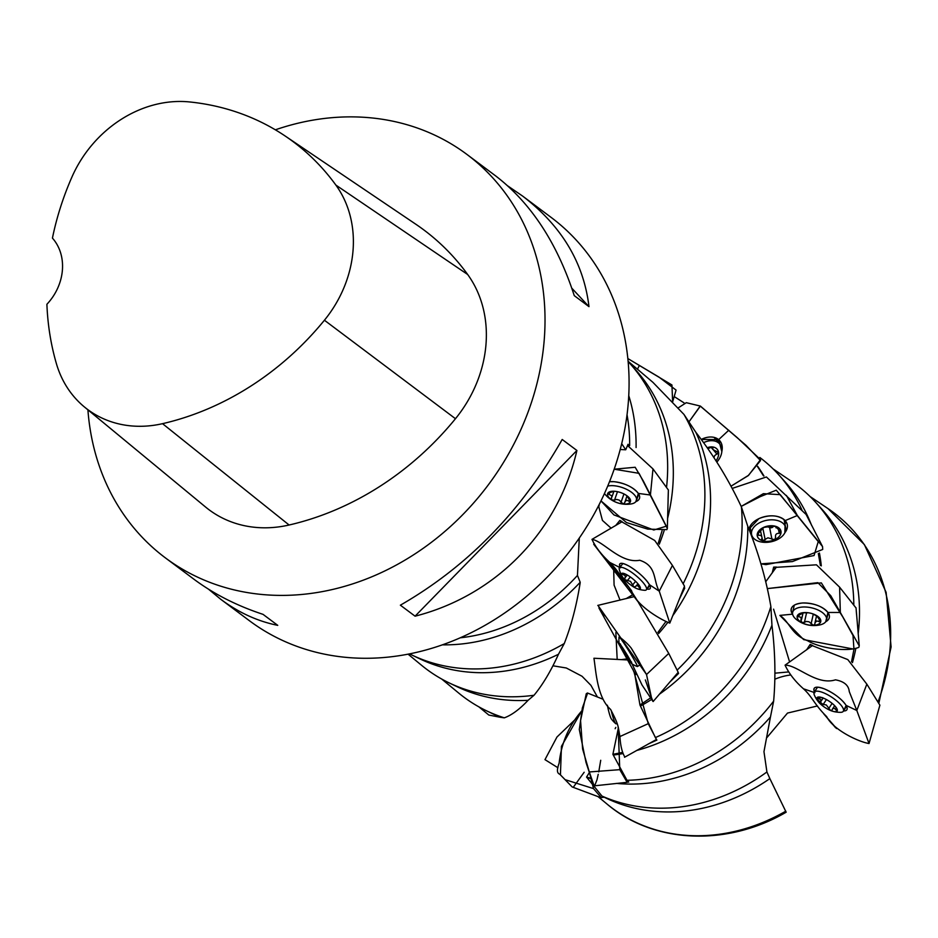 <?xml version="1.0" encoding="UTF-8"?>
<svg xmlns="http://www.w3.org/2000/svg" width="938" height="938" viewBox="0 0 938 938"><rect width="100%" height="100%" fill="white"/><g stroke="black" fill="none" stroke-linecap="round" stroke-linejoin="round"><path stroke-width="1.41" d="M165.311 557.817L193.861 579.168C213.782 594 236.833 605.737 263.027 614.355L277.742 625.353C257.657 621.308 238.686 612.631 220.817 599.335L249.367 620.686A251.841 214.966 -53.2 0 0 380.16 657.796A251.841 214.966 -53.2 0 0 610.685 478.732A251.841 214.966 -53.2 0 0 551.04 217.335L522.489 195.983C561.569 225.835 583.729 262.722 588.982 306.644L574.267 295.646C557.055 242.766 530.802 202.831 495.534 175.816L466.983 154.465A251.841 214.966 126.8 0 1 488.288 484.887A251.841 214.966 126.8 0 1 165.311 557.817A251.841 214.966 126.8 0 1 87.914 409.847M275.373 129.819A251.841 214.966 126.8 0 1 336.203 117.356A251.841 214.966 126.8 0 1 466.983 154.465M415.077 616.184L400.374 605.186C467.206 566.775 521.141 511.538 562.19 439.476L576.905 450.486C558.11 531.834 495.874 595.571 415.077 616.184L576.905 450.486M507.845 185.97L522.489 195.983M220.817 599.335L208.506 589.181M817.467 705.951L787.51 713.068L767.143 737.315M603.333 796.796L606.136 798.144A182.816 156.036 -53.2 0 0 769.852 778.61L786.15 812.214M852.466 662.603A182.816 156.036 -53.2 0 0 855.737 648.967M858.176 633.877A182.816 156.036 -53.2 0 0 822.075 509.416L816.048 502.733A184.575 157.549 -53.2 0 0 791.449 481.323L773.041 468.859M589.146 771.341L593.496 788.6L601.246 797.593L604.236 797.206L601.962 796.069A184.575 157.549 -53.2 0 0 766.921 771.974L769.852 778.61M856.535 614.343L856.253 610.779M851.54 661.759L853.979 649.155M853.815 604.471A184.575 157.549 -53.2 0 0 816.048 502.733M759.827 457.474A184.575 157.549 126.8 0 1 778.821 474.886A184.575 157.549 126.8 0 1 802.002 510.108M818.323 553.561L820.398 565.45M778.821 474.886L784.848 481.569A182.816 156.036 126.8 0 1 811.534 525.221M819.413 552.998A182.816 156.036 126.8 0 1 821.301 565.884M628.108 361.271L652.86 382.282L683.954 414.42L695.785 432.207C713.935 455.704 729.143 480.608 741.407 506.907L747.785 526.335C758.549 552.928 766.24 579.649 770.872 606.487L771.951 625.212C775.198 651.699 775.761 677.013 773.639 701.143L770.461 716.949A182.816 156.036 126.8 0 1 616.465 783.394M773.639 701.143A184.575 157.549 126.8 0 1 626.994 780.299L628.753 782.069L627.358 782.128M590.694 778.223L586.555 777.086L601.962 796.069M590.776 778.575A182.816 156.036 126.8 0 1 587.305 777.532M770.461 716.949L763.966 751.69L766.921 771.974M757.447 466.479L763.555 475.941M757.646 466.268A182.816 156.036 126.8 0 1 763.942 475.976M770.872 606.487A184.575 157.549 126.8 0 1 655.381 737.585L656.881 740.094L648.217 744.01M622.316 752.44L612.889 754.328L626.994 780.299M771.951 625.212A182.816 156.036 126.8 0 1 636.515 750.517M622.621 753.636A182.816 156.036 126.8 0 1 613.499 755.02M674.961 397.044L684.037 402.859M741.407 506.907A184.575 157.549 126.8 0 1 677.189 670.06M678.092 672.429L678.561 673.437L669.322 682.547M650.468 697.966L639.951 705.013L655.381 737.585M747.785 526.335A182.816 156.036 126.8 0 1 659.273 694.296M651.5 699.502A182.816 156.036 126.8 0 1 640.513 706.009M683.954 414.42A184.575 157.549 126.8 0 1 683.333 583.413M684.201 586.93L684.74 588.067L679.335 599.171M665.769 621.73L657.925 632.388M695.785 432.207A182.816 156.036 126.8 0 1 673.097 615.211M667.598 622.68A182.816 156.036 126.8 0 1 658.628 633.572M628.132 361.599A184.575 157.549 126.8 0 1 629.89 363.498A184.575 157.549 126.8 0 1 666.601 486.799M668.313 492.051L668.055 499.743M662.099 530.674L658.288 543.137M629.89 363.498L635.917 370.193A182.816 156.036 126.8 0 1 667.551 518.644M664.116 530.685A182.816 156.036 126.8 0 1 659.273 544.192M628.753 395.648A182.816 156.036 126.8 0 1 636.081 447.532M629.656 445.62A177.821 151.78 -53.2 0 0 627.041 414.772M564.266 643.538A184.575 157.549 126.8 0 1 411.864 655.017L419.978 658.91A182.816 156.036 126.8 0 0 558.473 654.255L564.266 643.538C571.301 625.599 576.612 605.35 580.176 582.768L580.188 582.275A182.816 156.036 126.8 0 1 442.373 644.84M580.188 582.275L577.456 575.428L579.297 538.06M460.23 637.805A177.821 151.78 -53.2 0 0 577.456 575.428M621.695 443.686L625.716 449.783L628.038 444.284L629.035 445.597M558.473 654.255C550.934 670.963 542.785 684.634 534.027 695.257L528.094 700.311C519.523 709.374 511.597 715.213 504.316 717.84L500.435 717.312A182.816 156.036 126.8 0 1 494.443 714.604L486.33 710.711A184.575 157.549 126.8 0 1 458.834 693.17L441.681 679.03M504.316 717.84A184.575 157.549 126.8 0 1 486.33 710.711M500.435 717.312L488.827 715.049L478.919 706.877M534.027 695.257A184.575 157.549 126.8 0 1 449.091 682.864A184.575 157.549 126.8 0 1 421.608 665.323L408.065 654.161M528.094 700.311A182.816 156.036 126.8 0 1 457.216 686.757L449.091 682.864M411.864 655.017A184.575 157.549 126.8 0 1 409.531 653.88M620.065 600.132L614.085 585.124L613.604 566.693M615.856 632.54L617.181 659.32M598.538 505.793L602.442 520.426L611.166 528.235M586.555 777.086L589.404 772.431M612.889 754.328L618.388 727.923M634.58 673.038L639.951 705.013M626.092 598.655L632.974 594.598L634.451 596.849M632.974 594.598L634.029 596.674M677.986 672.558L678.561 673.437M615.609 525.608L619.901 520.367L622.175 521.739M619.901 520.367L621.097 522.314M683.931 587.598L684.74 588.067M625.716 449.783L620.217 449.513M598.948 504.984L599.136 505.781M621.66 659.59L628.05 658.746A12.053 0.668 -121.7 0 0 631.802 663.729A12.053 0.668 -121.7 0 0 631.837 663.647A12.053 0.668 -121.7 0 0 629.21 658.441A12.053 0.668 -121.7 0 0 622.879 648.17A12.053 0.668 -121.7 0 0 619.221 643.234A12.053 0.668 -121.7 0 0 619.139 643.21A12.053 0.668 -121.7 0 0 621.73 648.498A12.053 0.668 -121.7 0 0 628.073 658.769L629.41 659.18M774.882 673.179L788.131 671.983M773.58 609.149L789.608 661.97M772.197 572.977L773.662 567.103L776.441 567.056M773.662 567.103L775.128 568.874M806.586 649.87L810.174 644.429L812.625 645.496M810.174 644.429L811.417 646.329M624.942 501.631L626.654 500.271L630.406 501.642A12.053 5.335 -160.7 0 0 626.267 495.311A12.053 5.335 -160.7 0 0 614.871 491.313A12.053 5.335 -160.7 0 0 607.66 493.681A12.053 5.335 -160.7 0 0 611.799 500.013A12.053 5.335 -160.7 0 0 623.184 504.011A12.053 5.335 -160.7 0 0 630.406 501.642L627.006 495.839L624.743 502.662L623.184 504.011L619.115 500.048L616.571 499.45L614.542 500.071L617.474 491.7M627.112 495.991L626.267 495.311M611.213 498.395L612.01 495.874L609.067 494.408L609.677 492.661L613.968 491.254M609.688 492.661L607.66 493.681L609.067 494.408M614.871 491.313L613.792 491.313M611.424 498.008L611.799 500.013L614.542 500.071M623.207 504.034A12.088 5.347 19.3 0 1 607.625 493.658A12.088 5.347 19.3 0 1 626.267 495.287A12.088 5.347 19.3 0 1 623.207 504.034M607.707 486.107A17.376 7.692 19.3 0 1 627.147 489.601A17.376 7.692 19.3 0 1 636.398 500.658A17.376 7.692 19.3 0 1 631.122 503.941A28.21 28.21 0 0 1 605.667 495.006A17.376 7.692 19.3 0 1 604.482 493.482M637.934 583.811L636.21 585.922L637.805 585.675L640.279 588.794A12.053 3.049 -140.7 0 0 640.091 586.977A12.053 3.049 -140.7 0 0 637.043 582.803A12.053 3.049 -140.7 0 0 627.639 575.229A12.053 3.049 -140.7 0 0 623.442 573.364A12.053 3.049 -140.7 0 0 621.507 573.681A12.053 3.049 -140.7 0 0 624.755 579.672A12.053 3.049 -140.7 0 0 634.147 587.247A12.053 3.049 -140.7 0 0 640.279 588.794L639.493 585.898M636.21 585.922L634.147 587.247A12.088 3.049 39.3 0 1 622.023 576.143A12.088 3.049 39.3 0 1 626.197 574.419A12.088 3.049 39.3 0 1 638.508 584.491A12.088 3.049 39.3 0 1 637.641 588.923A12.088 3.049 39.3 0 1 634.158 587.258L630.43 581.337L624.755 579.672L625.365 575.721L621.507 573.681L624.814 573.81M622.023 576.143A28.21 28.21 0 0 1 619.291 569.554A17.376 4.385 39.3 0 1 619.443 567.795A17.376 4.385 39.3 0 1 635.671 575.393A17.376 4.385 39.3 0 1 646.352 589.791A17.376 4.385 39.3 0 1 644.652 590.295A28.21 28.21 0 0 1 637.641 588.923M631.532 661.994L631.825 663.518M624.45 650.597L621.73 648.498L622.187 647.138M619.139 643.21L620.522 644.172M628.073 658.793A12.088 0.668 58.3 0 1 619.092 643.304A12.088 0.668 58.3 0 1 626.033 653.118A12.088 0.668 58.3 0 1 631.72 663.717A12.088 0.668 58.3 0 1 628.073 658.793L627.428 655.404M619.092 643.304A28.21 28.21 0 0 1 619.068 637.043A17.376 0.961 58.3 0 1 619.103 636.972A17.376 0.961 58.3 0 1 629.058 651.253A17.376 0.961 58.3 0 1 637.383 666.531A17.376 0.961 58.3 0 1 637.301 666.531A28.21 28.21 0 0 1 631.72 663.717M607.378 705.224A12.088 1.442 77.8 0 0 611.435 719.047A28.21 28.21 0 0 0 615.797 723.702A17.376 2.075 77.8 0 0 616.16 723.843L617.216 723.608M611.13 710.254A17.376 2.075 77.8 0 0 615.797 723.702M707.217 447.731A12.088 8.477 -40.1 0 1 717.582 449.771A12.088 8.477 -40.1 0 1 715.987 460.816A12.053 8.454 139.9 0 0 718.578 452.515A12.053 8.454 139.9 0 0 712.188 446.945A12.053 8.454 139.9 0 0 707.24 447.754M713.947 457.662L714.58 455.739L718.578 452.515L718.262 451.858M718.578 452.515L713.056 449.63L712.188 446.945L707.862 448.657M712.141 446.945L712.974 447.942L712.188 446.945M703.606 442.654A17.376 12.194 -40.1 0 1 719.739 444.061A17.376 12.194 -40.1 0 1 716.831 462.129M714.111 437.401A17.376 12.194 -40.1 0 1 714.533 437.882L719.739 444.061M760.554 531.049L762.7 540.816L767.917 537.802L774.624 539.749L775.609 537.497C775.093 534.566 776.301 533.194 779.255 533.37L781.037 532.491A12.053 7.61 168.6 0 0 775.574 526.335A12.053 7.61 168.6 0 0 763.649 527.402A12.053 7.61 168.6 0 0 757.236 534.66A12.053 7.61 168.6 0 0 762.7 540.816A12.053 7.61 168.6 0 0 774.624 539.749A12.053 7.61 168.6 0 0 781.037 532.491L776.347 527.191L776.054 527.848L775.761 526.394M776.23 526.617L772.853 526.159L763.649 527.402L757.236 534.66L758.572 535.27L758.139 533.101M765.174 539.772L762.829 528.117A2.181 1.372 -11.4 0 1 762.406 528.352L762.418 528.434M761.715 536.806L760.894 535.364L758.572 535.27M761.679 538.764L761.668 539.608M775.456 536.735L775.609 537.497M774.636 539.772A12.088 7.633 -11.4 0 1 757.201 534.648A12.088 7.633 -11.4 0 1 775.562 526.3A12.088 7.633 -11.4 0 1 774.636 539.772M776.547 539.995A17.376 10.963 -11.4 0 1 751.596 534.519A17.376 10.963 -11.4 0 1 766.475 520.344A17.376 10.963 -11.4 0 1 785.669 527.66A17.376 10.963 -11.4 0 1 776.547 539.995M762.829 528.117A4.913 3.107 -11.4 0 1 766.276 526.922A4.913 3.107 -11.4 0 1 769.594 527.519A2.181 1.372 -11.4 0 0 771.939 527.578A2.181 1.372 -11.4 0 0 773.311 526.148M764.845 526.968A8.712 5.499 168.6 0 0 766.276 526.922A8.712 5.499 168.6 0 0 768.245 526.593M816.611 615.621L815.005 622.75L816.67 620.991L820.691 621.753A12.053 5.956 -167.3 0 0 816.236 615.398A12.053 5.956 -167.3 0 0 812.285 613.687A12.053 5.956 -167.3 0 0 808.239 612.772A12.053 5.956 -167.3 0 0 804.499 612.584A12.053 5.956 -167.3 0 0 797.241 616.172A12.053 5.956 -167.3 0 0 801.697 622.515A12.053 5.956 -167.3 0 0 813.434 625.341A12.053 5.956 -167.3 0 0 820.691 621.753L816.939 615.856M817.068 616.114L812.027 613.604M800.993 620.944L801.134 617.403L797.241 616.172L803.338 612.831L808.486 612.807M801.169 620.464L801.697 622.515L804.429 622.304L806.61 612.631M814.864 624.169L813.434 625.341A12.088 5.98 12.7 0 1 797.218 616.149A12.088 5.98 12.7 0 1 816.248 615.375A12.088 5.98 12.7 0 1 813.445 625.353L808.99 621.777L806.399 621.448L804.429 622.304M815.005 622.75L814.899 623.747M796.585 619.655A17.376 8.594 12.7 0 1 792.645 612.362A17.376 8.594 12.7 0 1 811.487 607.812A17.376 8.594 12.7 0 1 826.542 620.03A17.376 8.594 12.7 0 1 819.847 624.919A28.21 28.21 0 0 1 796.585 619.655M834.644 705.681L832.592 708.8L834.245 708.237L837.177 710.875A12.053 3.775 -146.6 0 0 836.497 707.991A12.053 3.775 -146.6 0 0 833.683 704.743A12.053 3.775 -146.6 0 0 823.541 698.189A12.053 3.775 -146.6 0 0 819.964 697.098A12.053 3.775 -146.6 0 0 816.928 697.813A12.053 3.775 -146.6 0 0 820.422 703.946A12.053 3.775 -146.6 0 0 830.564 710.5A12.053 3.775 -146.6 0 0 837.177 710.875L835.57 706.724M832.018 710.16L830.564 710.5L826.284 704.954L820.422 703.946L820.832 699.666L816.928 697.813L822.743 697.673M832.592 708.8L832.194 709.749M830.564 710.512A12.088 3.787 33.4 0 1 818.346 701.753A12.088 3.787 33.4 0 1 821.43 697.426A12.088 3.787 33.4 0 1 835.629 706.771A12.088 3.787 33.4 0 1 832.874 711.321A12.088 3.787 33.4 0 1 830.564 710.512M823.177 704.485A17.376 5.44 33.4 0 1 816.775 698.681M818.346 701.753A28.21 28.21 0 0 1 814.336 694.999A17.376 5.44 33.4 0 1 814.243 692.197A17.376 5.44 33.4 0 1 831.748 697.204A17.376 5.44 33.4 0 1 843.274 711.309A17.376 5.44 33.4 0 1 840.659 712.329A28.21 28.21 0 0 1 832.874 711.321M285.387 136.162L415.815 224.229A282.068 240.761 126.8 0 1 467.675 274.494A120.885 103.18 126.8 0 1 455.469 418.711A282.068 240.761 126.8 0 1 289.103 525.01A120.885 103.18 126.8 0 1 205.703 507.141L84.373 406.928A113.287 96.696 126.8 0 1 56.397 363.639A274.471 234.277 126.8 0 1 46.9 304.275A50.371 42.996 126.8 0 0 52.434 238.111A274.471 234.277 126.8 0 1 71.921 177.059A113.287 96.696 126.8 0 1 189.488 101.937A274.471 234.277 126.8 0 1 285.387 136.162A274.471 234.277 126.8 0 1 335.863 185.067A113.287 96.696 126.8 0 1 324.419 320.233A274.471 234.277 126.8 0 1 162.532 423.671A113.287 96.696 126.8 0 1 84.373 406.928M571.793 288.177L588.982 306.644M557.934 767.753L544.978 759.639L556.961 737.022L575.486 719.235M572.18 786.959L560.736 775.187C559.623 773.229 554.979 774.647 559.142 763.133C561.405 742.849 568.967 725.414 581.841 710.805M565.051 779.642L593.496 788.6M618.13 726.844L619.784 769.664L627.053 782.163L628.073 781.389M627.041 782.339L594.141 785.856L589.299 771.962L582.615 749.005L580.563 720.572L586.262 693.733L587.458 692.994L602.7 699.115M589.299 771.962L619.784 769.664M634.065 672.229L648.24 723.667L656.295 739.121M624.708 756.825C622 752.088 620.405 745.323 619.936 736.541C618.013 726.704 619.244 725.719 610.544 709.363C597.154 697.661 595.935 670.869 593.942 658.241L628.906 660.012M619.936 736.541L648.24 723.667M638.602 602.771L668.747 653.423L678.162 672.253M634.205 596.685L635.882 598.69M631.157 648.006A19.546 1.079 58.3 0 1 641.404 666.601A19.546 1.079 58.3 0 1 639.833 665.019L640.502 664.139L631.239 648.135M640.502 664.139L646.528 674.528L640.502 664.139M632.06 663.94L642.014 684.986L652.977 701.425L651.394 697.391L646.528 674.528L598.256 605.831L605.057 615.879L600.601 610.579M646.528 674.528L668.747 653.423M620.088 567.009A19.546 4.936 39.3 0 1 619.901 563.82A19.546 4.936 39.3 0 1 638.098 572.438A19.546 4.936 39.3 0 1 650.151 588.56A19.546 4.936 39.3 0 1 646.986 589.005L649.448 584.679L659.25 591.175C652.93 580.294 657.233 565.942 639.693 560.267C620.604 563.879 603.58 541.203 591.984 539.373L621.835 521.868L654.701 540.452L672.429 565.415L684.459 586.098M669.802 623.102L659.25 591.175L649.448 584.679C645.262 578.183 638.602 572.074 629.48 566.376C621.026 561.862 618.025 562.343 620.487 567.842L609.806 562.425C618.212 570.75 620.686 576.811 631.532 590.67C635.894 605.057 659.801 619.315 669.802 623.102L684.517 586.144M591.984 539.373C595.618 547.241 601.563 554.933 609.806 562.425M659.25 591.175L672.429 565.415M627.534 445.527L652.989 468.918L668.255 489.835M635.858 501.642L638.356 493.423C633.08 487.057 624.966 483.152 614.015 481.686L609.512 481.71A19.546 8.641 19.3 0 1 630.172 486.67A19.546 8.641 19.3 0 1 639.528 498.219A19.546 8.641 19.3 0 1 635.894 501.596M638.356 493.423L650.409 495.018L638.356 493.423M666.871 529.63L667.34 528.493L639.059 473.338L614.191 469.199L635.167 467.265L643.351 481.053L666.332 526.195L653.798 530.005L613.909 514.903L600.988 500.904L626.49 522.56L647.712 529.114L666.871 529.63M650.409 495.018L652.989 468.918M843.485 710.981L846.146 705.423L856.816 710.5L849.253 691.576C848.691 685.338 844.106 681.434 835.477 679.839C816.552 685.866 797.394 664.89 785.071 665.159L812.32 645.661L847.811 659.59L866.841 684.154L879.832 705.095M869.034 743.529L856.816 710.5L846.146 705.423C841.632 698.916 834.445 693.44 824.608 688.973C815.474 685.725 812.238 686.968 814.899 692.713L803.467 688.785C812.308 696.782 814.207 704.321 826.671 716.62C833.05 729.658 858.059 741.735 869.034 743.529L879.903 705.142M814.465 691.845A19.546 6.12 33.4 0 1 814.278 688.211A19.546 6.12 33.4 0 1 833.882 693.956A19.546 6.12 33.4 0 1 846.92 709.691A19.546 6.12 33.4 0 1 843.497 710.957M785.071 665.159C788.928 673.472 795.061 681.351 803.467 688.785M856.828 710.453L866.841 684.154M765.713 581.771L776.23 567.326L816.447 564.817L839.592 587.153L855.878 607.777M825.698 621.8L827.949 612.467C822.345 606.229 813.938 603.064 802.74 602.97C792.446 604.107 789.046 607.847 792.54 614.179L792.657 614.343M792.633 614.261A19.546 9.661 12.7 0 1 792.575 614.179A19.546 9.661 12.7 0 1 791.285 608.645A19.546 9.661 12.7 0 1 812.378 603.896A19.546 9.661 12.7 0 1 829.38 617.251A19.546 9.661 12.7 0 1 825.733 621.742M827.949 612.467L840.331 612.467L827.949 612.467M840.331 612.432L830.728 595.653L817.854 582.662L767.307 588.607L821.336 582.885L842.887 617.122L853.005 635.507L853.943 649.155L803.655 639.61L779.877 615.398C789.843 622.011 791.062 634.51 807.548 640.701C819.402 647.912 846.287 652.426 858.821 647.361L859.255 645.872L840.331 612.467L839.592 587.153M779.877 615.398L792.54 614.179M732.179 488.428L766.393 476.973L805.707 514.094M784.86 532.796L785.188 520.578C778.61 515.021 769.875 514.352 758.971 518.585L748.934 529.173M752.135 537.486L754.34 538.94M748.958 529.243A19.546 12.335 -11.4 0 1 767.565 516.111A19.546 12.335 -11.4 0 1 787.111 523.979A19.546 12.335 -11.4 0 1 784.918 532.667M754.222 538.834A19.546 12.335 -11.4 0 1 752.1 537.404M785.188 520.578L797.359 515.513L785.188 520.578M797.347 515.478L776.265 490.187L760.343 496.612L741.184 506.414L763.391 493.669L780.252 494.654L818.253 541.589L814.055 555.542L765.947 564.629L760.917 563.855L792.434 561.581L822.708 549.445L822.556 546.596L797.359 515.513L786.431 495.44M678.197 407.901L686.229 402.719M721.826 451.659L718.696 439.605L701.249 439.441A19.546 13.718 -40.1 0 1 719.2 440.121A19.546 13.718 -40.1 0 1 721.85 451.389M718.696 439.605L728.779 430.237L718.696 439.605M760.519 460.57L745.991 445.316L700.381 406.072L689.02 421.783L700.217 406.037L737.174 437.589L760.519 459.655L748.606 475.285L730.983 486.212L748.161 475.683L760.519 460.57M637.57 368.904L639.411 365.48L637.582 368.904M676.075 390.091L659.039 377.146L627.839 358.551L671.936 384.979L672.64 401.874L676.075 390.091M584.163 772.267L573.833 786.513M601.152 797.781L572.18 786.947L560.432 774.905L561.452 746.331L581.712 710.91M615.797 727.396L615.14 728.709M600.719 760.284L598.749 771.915M598.221 774.296L597.096 779.326M596.978 779.841L594.774 785.458M593.731 785.716L586.004 762.383L579.297 729.553L582.346 708.038L587.622 693.1M632.857 669.146L633.08 669.861M633.525 671.092L635.178 673.906M635.683 674.703L598.913 607.965M599.101 608.316L599.593 609.149M594.856 545.799L629.046 587.54L638.919 603.111M639.81 604.037L593.707 544.239M836.626 728.545L823.775 713.9L835.617 727.759M597.963 796.55L607.038 804.065A184.634 157.596 -53.2 0 0 785.81 811.159M878.144 701.589A184.634 157.596 -53.2 0 0 828.008 508.607L864.367 544.556L886.117 592.335L891.1 646.95L878.941 702.843M774.8 679.241A50.371 41.624 152.7 0 1 790.652 674.985M621.015 502.346L623.946 493.974M628.847 501.326L629.457 499.579M627.311 580.634L630.313 576.964M632.646 584.949L635.601 581.337M639.247 587.657L639.868 586.895M622.926 574.525L623.641 573.646M717.042 454.25L713.466 450.017M771.939 539.162L769.594 527.519M779.255 533.37L778.634 530.251M811.089 623.899L813.316 614.073M819.026 621.706L819.495 619.631M798.648 616.864L799.094 614.906M823.072 704.637L826.413 699.572M828.829 708.366L832.112 703.383M835.946 709.96L836.626 708.929M818.346 698.622L819.109 697.462M335.863 185.067L467.675 274.494M324.419 320.233L455.469 418.711M162.532 423.671L289.103 525.01M793.853 607.027A19.03 9.403 12.7 0 1 793.314 605.842M828.746 613.862A19.03 9.403 12.7 0 1 827.75 614.695M750.928 531.178A19.03 12.006 -11.4 0 1 750.423 530.662A19.03 12.006 -11.4 0 1 749.063 528.751M785.774 521.364A19.03 12.006 -11.4 0 1 785 524.33M717.054 438.538A19.03 13.355 -40.1 0 1 718.332 442.396M810.139 496.577L828.008 508.607M786.103 812.238C726.809 846.756 653.622 843.684 607.038 804.065M597.447 697.028L590.952 685.361L582.041 676.263L566.317 667.997L552.963 665.792M636.398 500.658L638.708 494.056M613.886 491.43L611.893 497.093M646.352 589.791L649.846 585.511M619.443 567.795L622.949 563.504M627.288 575.029L625.329 577.421M637.383 666.531L640.677 664.503M710.934 447.109L713.056 449.63M785.669 527.66L784.039 519.558M751.596 534.519L749.966 526.406M780.557 529.958L781.002 532.174M826.542 620.03L828.172 612.842M792.645 612.362L794.275 605.174M802.975 613.288L801.603 619.373M843.274 711.309L846.58 706.291M814.243 692.197L817.549 687.179M823.154 698.024L820.867 701.495M624.532 757.271L656.084 739.695M653.153 701.518L678.209 672.3M650.351 693.71L645.356 679.933L651.394 697.391M597.799 605.409L634.182 596.638M619.397 636.879C624.474 640.771 628.437 644.558 631.297 648.228M667.34 528.481L668.384 489.871M859.255 645.872L856.031 607.789M822.544 546.584L805.894 514.036M686.253 402.683L700.381 406.072"/></g></svg>
